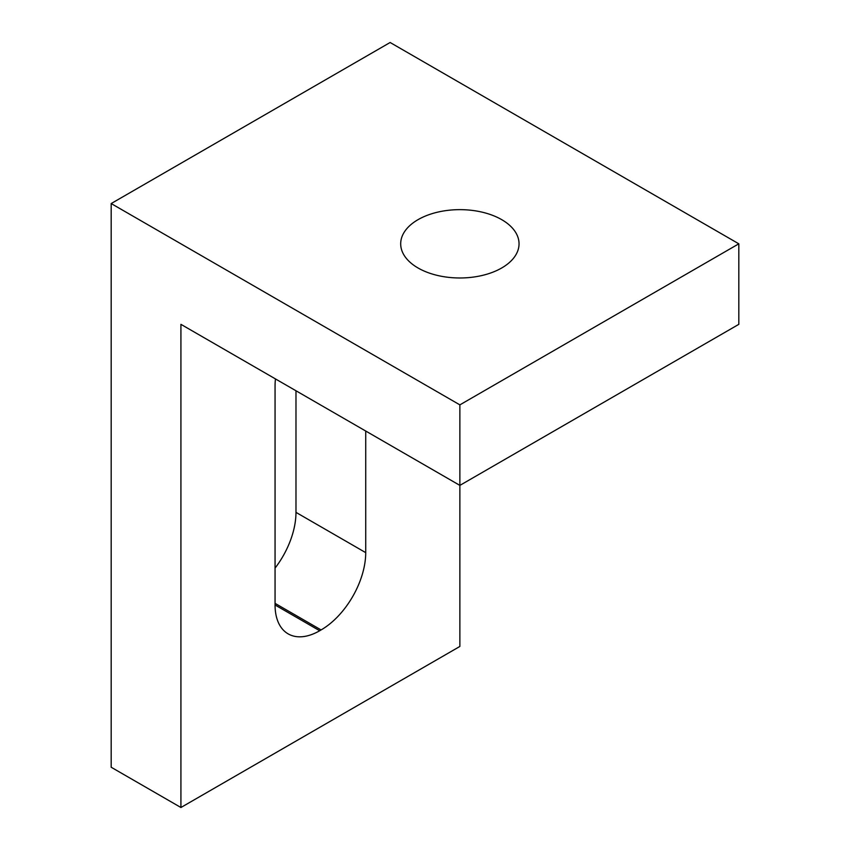 <?xml version="1.0" encoding="UTF-8"?>
<svg xmlns="http://www.w3.org/2000/svg" width="850" height="850" viewBox="0 0 850 850"><rect width="100%" height="100%" fill="white"/><g stroke="black" fill="none" stroke-linecap="round" stroke-linejoin="round"><path stroke-width="1.27" d="M418.03 219.661A59.171 34.159 180 0 1 482.513 212.245A59.171 34.159 180 0 1 519.042 243.812A59.171 34.159 180 0 1 501.712 267.973A59.171 34.159 180 0 1 437.219 275.379A59.171 34.159 180 0 1 400.69 243.812A59.171 34.159 180 0 1 418.03 219.661M180.923 807.5L180.923 324.339L459.871 485.392L738.82 324.339L738.82 243.812L390.129 42.5L111.18 203.554L111.18 767.242L180.923 807.5L459.871 646.446L459.871 404.866L738.82 243.812M459.871 404.866L111.18 203.554M275.06 568.119A63.123 36.444 120 0 0 295.981 512.369L295.981 390.777M295.981 512.369L365.723 552.638L365.723 431.035M365.723 552.638A63.123 36.444 -60 0 1 321.087 629.935L275.06 603.362M319.696 630.742A63.123 36.444 -60 0 1 288.139 633.866A63.123 36.444 -60 0 1 275.06 604.977L319.696 630.742L321.087 629.935M275.453 378.919A63.123 36.444 -60 0 0 275.06 385.942L275.06 604.977"/></g></svg>
